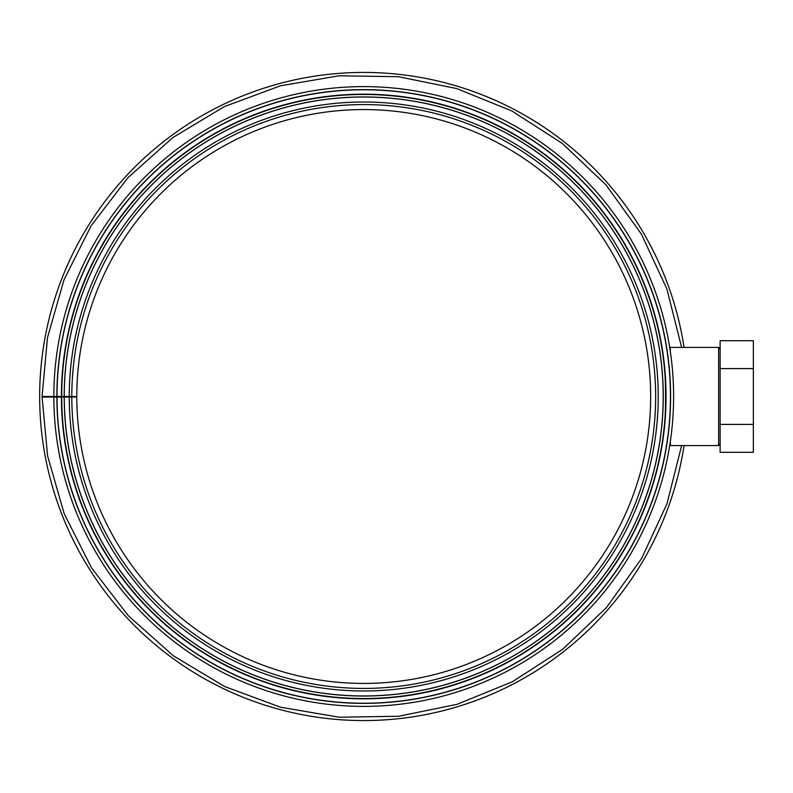 <?xml version="1.0" encoding="UTF-8"?>
<svg xmlns="http://www.w3.org/2000/svg" width="793" height="793" viewBox="0 0 793 793"><rect width="100%" height="100%" fill="white"/><g stroke="black" fill="none" stroke-linecap="round" stroke-linejoin="round"><path stroke-width="1.19" d="M663.404 434.167C666.289 422.56 666.289 370.44 663.404 358.832C666.289 370.44 666.289 422.56 663.404 434.167M56.868 397.035A306.861 306.861 0 0 0 517.472 662.076A306.861 306.861 0 0 0 517.006 130.657A306.861 306.861 0 0 0 56.868 396.5L76.802 396.5A286.927 286.927 0 0 1 507.054 147.924A286.927 286.927 0 0 1 507.48 644.818A286.927 286.927 0 0 1 76.802 397.006L42.069 397.065L47.6 455.935L64.233 513.814L91.502 567.838L128.327 615.715L173.251 655.712L224.597 686.52L280.544 707.217L339.196 717.219L398.661 716.257L456.996 704.343L512.298 681.802L562.673 649.269L606.308 607.745L641.547 558.609L666.982 503.743L681.633 445.577M56.868 396.5L42.069 396.5L47.491 337.64L64.035 279.691L91.245 225.579L128.04 177.592L172.963 137.496L224.32 106.609L280.276 85.852L338.938 75.801L398.393 76.713L456.728 88.578L512.01 111.05L562.396 143.513L606.06 184.967L641.359 234.064L666.883 288.989L681.633 347.423M69.249 396.5A294.481 294.481 0 0 1 510.821 141.382A294.481 294.481 0 0 1 511.267 651.36A294.481 294.481 0 0 1 69.249 397.015A294.481 294.481 0 0 0 511.267 651.36A294.481 294.481 0 0 0 510.821 141.382A294.481 294.481 0 0 0 69.249 396.5M61.695 396.5A302.034 302.034 0 0 1 514.598 134.85A302.034 302.034 0 0 1 515.053 657.893A302.034 302.034 0 0 1 61.695 397.025A302.034 302.034 0 0 0 515.053 657.893A302.034 302.034 0 0 0 514.598 134.85A302.034 302.034 0 0 0 61.695 396.5A302.034 302.034 0 0 1 514.598 134.85A302.034 302.034 0 0 1 515.053 657.893A302.034 302.034 0 0 1 61.695 397.025M53.845 396.5A309.885 309.885 0 0 1 518.513 128.04A309.885 309.885 0 0 1 518.989 664.683A309.885 309.885 0 0 1 53.845 397.045M684.072 347.423A324.079 324.079 0 0 0 187.683 124.412A324.079 324.079 0 0 0 187.683 668.588A324.079 324.079 0 0 0 684.072 445.577M66.225 397.015A297.504 297.504 0 0 1 66.225 396.5M59.287 396.5A304.443 304.443 0 0 0 59.287 397.035M669.788 445.071L670.293 445.577L670.293 441.751M670.293 351.249L670.293 347.423L718.617 347.423L718.617 445.577L670.293 445.577M669.788 347.929L670.293 347.423M720.123 348.93L718.617 347.423M720.123 452.297L720.123 340.703L753.35 340.703L753.35 452.297L720.123 452.297M720.123 424.404L753.35 424.404M720.123 368.596L753.35 368.596M76.802 396.5A286.927 286.927 0 0 1 507.054 147.924A286.927 286.927 0 0 1 507.48 644.818A286.927 286.927 0 0 1 76.802 397.006M71.806 396.5A291.923 291.923 0 0 1 509.542 143.602A291.923 291.923 0 0 1 509.988 649.14A291.923 291.923 0 0 1 71.806 397.006M64.253 396.5A299.476 299.476 0 0 1 513.319 137.06A299.476 299.476 0 0 1 513.765 655.672A299.476 299.476 0 0 1 64.263 397.025M64.193 396.5A299.536 299.536 0 0 1 513.349 137.011A299.536 299.536 0 0 1 513.795 655.732A299.536 299.536 0 0 1 64.193 397.025M61.408 396.5A302.321 302.321 0 0 1 514.736 134.592A302.321 302.321 0 0 1 515.192 658.14A302.321 302.321 0 0 1 61.408 397.025M57.007 396.5A306.722 306.722 0 0 1 516.937 130.786A306.722 306.722 0 0 1 517.403 661.947A306.722 306.722 0 0 1 57.007 397.035M63.212 396.5A300.517 300.517 0 0 0 63.212 397.025M62.3 397.025A301.429 301.429 0 0 1 62.3 396.5M720.123 444.07L718.617 445.577"/></g></svg>
